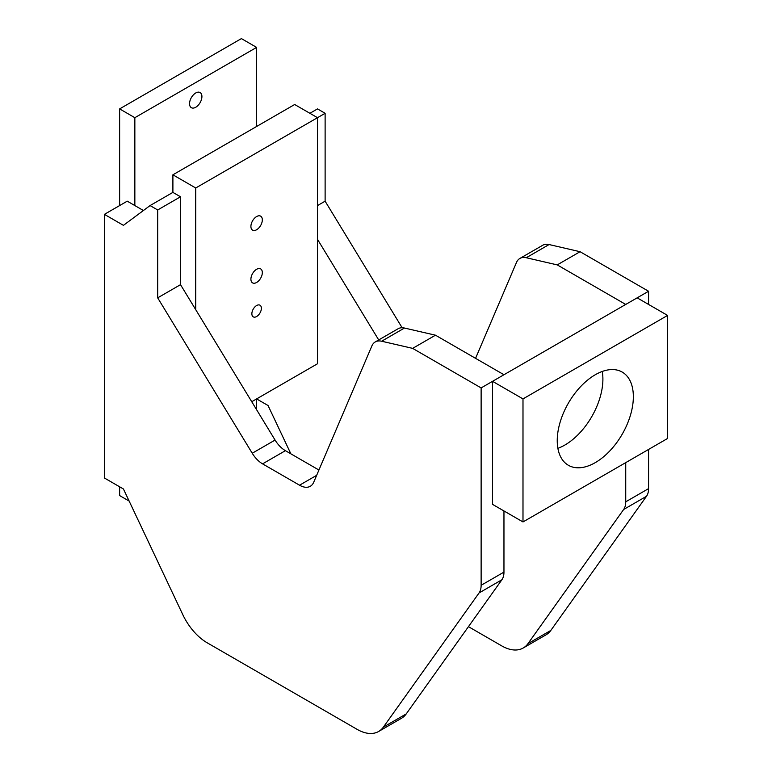 <?xml version="1.0" encoding="UTF-8"?>
<svg xmlns="http://www.w3.org/2000/svg" width="772" height="772" viewBox="0 0 772 772"><rect width="100%" height="100%" fill="white"/><g stroke="black" fill="none" stroke-linecap="round" stroke-linejoin="round"><path stroke-width="1.16" d="M595.289 374.738A53.818 31.073 120 0 0 560.134 422.159A53.818 31.073 120 0 0 568.385 465.284A53.818 31.073 120 0 0 595.289 462.621A53.818 31.073 120 0 0 630.454 415.201A53.818 31.073 120 0 0 622.203 372.075A53.818 31.073 120 0 0 595.289 374.738M557.886 448.32A53.818 31.073 120 0 0 564.853 445.048A53.818 31.073 120 0 0 602.256 371.457M667.597 315.42L637.151 297.847L492.546 381.329L492.546 504.367L522.991 521.94L667.597 438.457L667.597 315.42L522.991 398.902L522.991 521.94M522.991 398.902L492.546 381.329M189.545 103.689A8.743 5.047 120 0 0 191.359 107.694A8.743 5.047 120 0 0 198.105 105.349A8.743 5.047 120 0 0 201.917 96.548A8.743 5.047 120 0 0 200.102 92.544A8.743 5.047 120 0 0 193.367 94.888A8.743 5.047 120 0 0 189.545 103.689M256.622 126.483L256.622 47.391L134.849 117.691L134.849 205.574M256.622 409.729L256.622 398.912L268.038 405.503L290.87 453.83M256.622 47.391L241.395 38.6L119.631 108.9L119.631 205.574M119.631 486.794L119.631 495.576L129.136 501.067M134.849 117.691L119.631 108.9M468.45 626.661L501.703 645.865A43.049 24.858 -120 0 0 523.223 647.997L546.055 634.816A43.049 24.858 -120 0 0 550.832 630.425L646.492 496.29A21.529 12.429 -120 0 0 648.567 488.628L648.567 449.439M523.223 647.997A43.049 24.858 -120 0 0 528 643.607L623.66 509.472A21.529 12.429 -120 0 0 625.735 501.81L625.735 462.621M648.567 304.438L648.567 291.256L580.071 251.711L549.085 244.55A21.529 12.429 -120 0 0 542.697 245.274L519.865 258.456A21.529 12.429 -120 0 0 516.478 262.461L475.562 358.343M519.865 258.456A21.529 12.429 -120 0 1 526.253 257.732L557.239 264.892L625.735 304.438L648.567 291.256M378.714 339.95L317.504 239.368M402.135 327.753L325.118 201.183L325.118 113.301L317.504 108.9L309.89 113.301M557.239 264.892L580.071 251.711M317.504 205.574L325.118 201.183M251.749 401.72L317.504 363.757L317.504 117.691L325.118 113.301M378.627 731.48A43.049 24.858 -120 0 0 383.394 727.089L479.055 592.954A21.529 12.429 -120 0 0 481.13 585.292L481.13 387.92L412.634 348.375L381.648 341.224A21.529 12.429 -120 0 0 375.26 341.938A21.529 12.429 -120 0 0 371.872 345.943L313.702 482.268A21.529 12.429 60 0 1 310.305 486.273A21.529 12.429 60 0 1 299.546 485.212L262.567 463.856A21.529 12.429 60 0 1 252.241 453.241L157.681 297.847L157.681 209.965L150.067 205.574L123.433 225.347L104.403 214.355L104.403 478.003L123.433 488.985L182.8 614.657A43.049 24.858 -120 0 0 207.147 642.777L357.098 729.347A43.049 24.858 -120 0 0 378.627 731.48L401.459 718.298A43.049 24.858 -120 0 0 406.226 713.907L501.887 579.772A21.529 12.429 -120 0 0 503.962 572.11L503.962 510.958M481.13 387.92L503.962 374.738L435.466 335.193L404.48 328.042A21.529 12.429 -120 0 0 398.091 328.756L375.26 341.938M318.923 470.032L285.399 450.674A21.529 12.429 60 0 1 275.073 440.059L180.513 284.665L180.513 196.783L172.899 192.392L150.067 205.574M143.409 210.515L127.235 201.174L104.403 214.355M412.634 348.375L435.466 335.193M157.681 297.847L180.513 284.665M157.681 209.965L180.513 196.783M195.731 309.678L195.731 187.992L317.504 117.691L294.672 104.509L172.899 174.81L172.899 192.392M250.91 226.447A8.077 4.661 120 0 0 252.579 230.143A8.077 4.661 120 0 0 258.803 227.981A8.077 4.661 120 0 0 262.326 219.856A8.077 4.661 120 0 0 260.656 216.16A8.077 4.661 120 0 0 254.432 218.322A8.077 4.661 120 0 0 250.91 226.447M195.731 187.992L172.899 174.81M251.865 313.779A6.726 3.879 120 0 0 253.255 316.858A6.726 3.879 120 0 0 258.437 315.053A6.726 3.879 120 0 0 261.38 308.279A6.726 3.879 120 0 0 259.981 305.201A6.726 3.879 120 0 0 254.799 307.005A6.726 3.879 120 0 0 251.865 313.779M262.326 272.584A8.077 4.661 120 0 0 260.656 268.888A8.077 4.661 120 0 0 254.432 271.049A8.077 4.661 120 0 0 250.91 279.175A8.077 4.661 120 0 0 252.579 282.87A8.077 4.661 120 0 0 258.803 280.709A8.077 4.661 120 0 0 262.326 272.584M625.735 501.81L648.567 488.628M623.66 509.472L646.492 496.29M528 643.607L550.832 630.425M526.253 257.732L549.085 244.55M481.13 585.292L503.962 572.11M479.055 592.954L501.887 579.772M383.394 727.089L406.226 713.907M299.546 485.212L316.665 475.32M252.241 453.241L275.073 440.059M381.648 341.224L404.48 328.042M262.567 463.856L285.399 450.674"/></g></svg>
